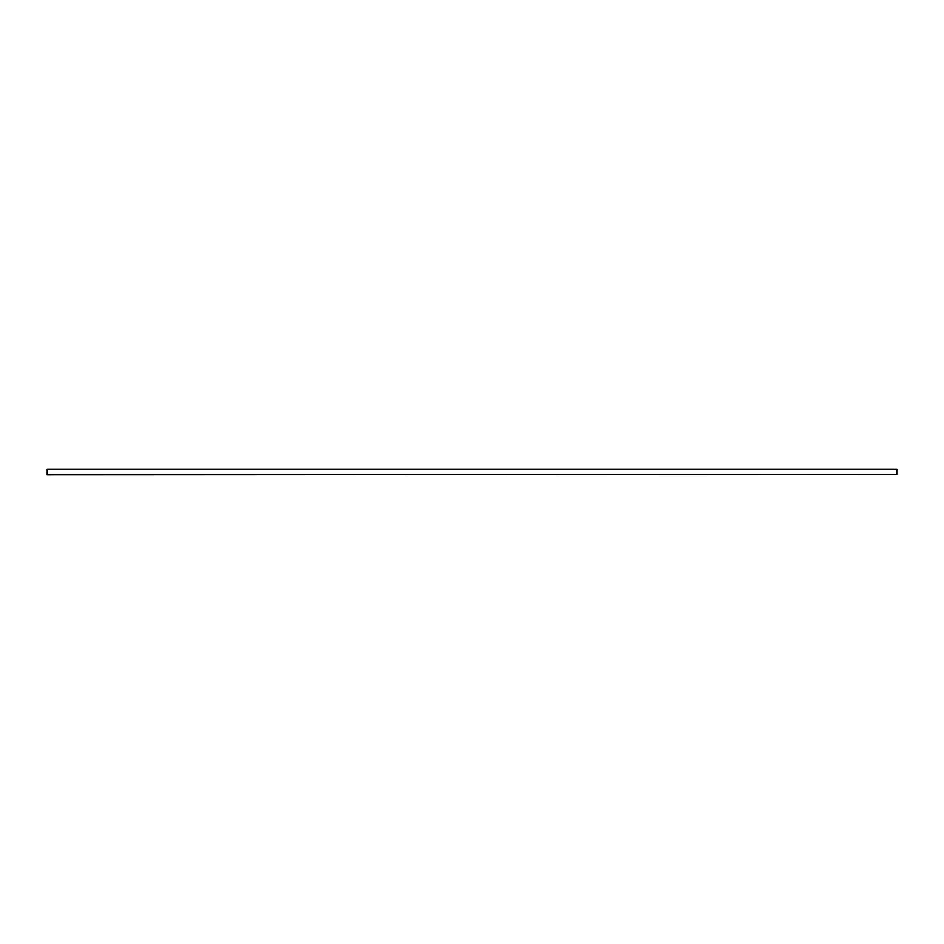 <?xml version="1.0" encoding="UTF-8"?>
<svg xmlns="http://www.w3.org/2000/svg" width="944" height="944" viewBox="0 0 944 944"><rect width="100%" height="100%" fill="white"/><g stroke="black" fill="none" stroke-linecap="round" stroke-linejoin="round"><path stroke-width="1.42" d="M896.8 474.407L47.2 474.832L47.2 469.168L896.8 469.168L896.8 474.407L47.2 474.407M896.8 469.593L47.2 469.593"/></g></svg>

